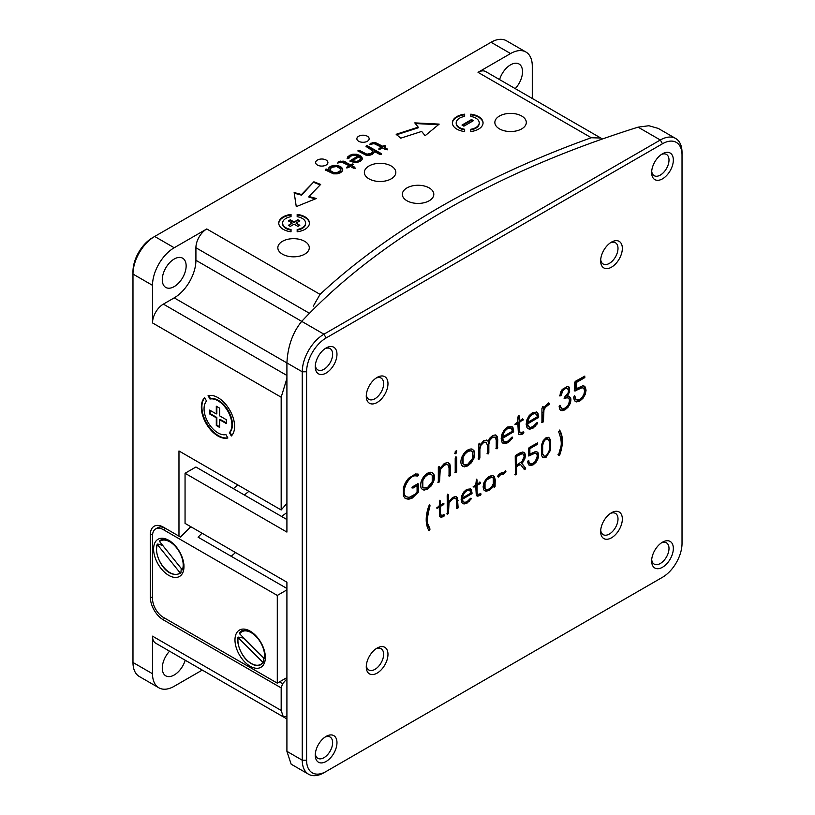 <?xml version="1.0" encoding="UTF-8"?>
<svg xmlns="http://www.w3.org/2000/svg" width="815" height="815" viewBox="0 0 815 815"><rect width="100%" height="100%" fill="white"/><g stroke="black" fill="none" stroke-linecap="round" stroke-linejoin="round"><path stroke-width="1.22" d="M283.253 229.361A15.342 8.863 0 0 0 291.037 231.776L291.037 229.494A11.512 6.642 0 0 1 285.963 227.793A11.512 6.642 0 0 1 282.591 223.096A11.512 6.642 0 0 1 291.037 216.688L291.037 214.416A15.342 8.863 0 0 0 278.761 223.096A15.342 8.863 0 0 0 283.253 229.361M282.611 223.412A11.512 6.642 0 0 0 282.591 223.718A11.512 6.642 0 0 0 285.963 228.424A11.512 6.642 0 0 0 291.037 230.125L291.037 231.776M456.869 129.127A15.342 8.863 0 0 0 464.642 131.541L464.642 129.269A11.512 6.642 0 0 1 459.579 127.558A11.512 6.642 0 0 1 456.206 122.861A11.512 6.642 0 0 1 464.642 116.453L464.642 114.181A15.342 8.863 0 0 0 452.366 122.861A15.342 8.863 0 0 0 456.869 129.127M456.217 123.177A11.512 6.642 0 0 0 456.206 123.483A11.512 6.642 0 0 0 459.579 128.189A11.512 6.642 0 0 0 464.642 129.891L464.642 131.541M229.382 432.612L231.328 435.974A23.513 13.58 -120 0 0 234.598 426.428A23.513 13.58 -120 0 0 225.449 403.995A23.513 13.58 -120 0 0 208.07 395.693L210.015 399.055A19.672 11.359 -120 0 1 224.41 406.298A19.672 11.359 -120 0 1 231.888 424.86A19.672 11.359 -120 0 1 229.382 432.612L229.922 432.296A19.672 11.359 -120 0 0 232.428 424.544A19.672 11.359 -120 0 0 224.95 405.982A19.672 11.359 -120 0 0 210.555 398.739L210.015 399.055M367.351 136.237A6.143 3.545 0 0 0 360.668 135.473A6.143 3.545 0 0 0 356.878 138.744A6.143 3.545 0 0 0 358.671 141.25A6.143 3.545 0 0 0 365.365 142.024A6.143 3.545 0 0 0 369.154 138.744A6.143 3.545 0 0 0 367.351 136.237M326.122 160.046A6.143 3.545 0 0 0 319.429 159.282A6.143 3.545 0 0 0 315.639 162.552A6.143 3.545 0 0 0 317.443 165.058A6.143 3.545 0 0 0 324.126 165.822A6.143 3.545 0 0 0 327.915 162.552A6.143 3.545 0 0 0 326.122 160.046M429.199 187.919A15.729 9.077 0 0 0 412.054 185.952A15.729 9.077 0 0 0 402.345 194.337A15.729 9.077 0 0 0 406.95 200.765A15.729 9.077 0 0 0 424.095 202.731A15.729 9.077 0 0 0 433.804 194.337A15.729 9.077 0 0 0 429.199 187.919M391.22 165.995A15.729 9.077 0 0 0 374.075 164.029A15.729 9.077 0 0 0 364.366 172.413A15.729 9.077 0 0 0 368.971 178.831A15.729 9.077 0 0 0 386.116 180.808A15.729 9.077 0 0 0 395.825 172.413A15.729 9.077 0 0 0 391.22 165.995M521.702 116.036A15.729 9.077 0 0 0 504.567 114.069A15.729 9.077 0 0 0 494.858 122.454A15.729 9.077 0 0 0 499.463 128.882A15.729 9.077 0 0 0 516.598 130.848A15.729 9.077 0 0 0 526.307 122.454A15.729 9.077 0 0 0 521.702 116.036M304.688 241.332A15.729 9.077 0 0 0 287.552 239.355A15.729 9.077 0 0 0 277.834 247.75A15.729 9.077 0 0 0 282.448 254.168A15.729 9.077 0 0 0 299.584 256.134A15.729 9.077 0 0 0 309.293 247.75A15.729 9.077 0 0 0 304.688 241.332M174.206 286.595A16.881 9.749 -60 0 1 165.771 287.43A16.881 9.749 -60 0 1 163.183 273.901A16.881 9.749 -60 0 1 174.206 259.027A16.881 9.749 -60 0 1 182.652 258.192A16.881 9.749 -60 0 1 185.239 271.711A16.881 9.749 -60 0 1 174.206 286.595M515.223 88.621A16.881 9.749 120 0 0 519.023 63.988A16.881 9.749 120 0 0 510.577 64.823A16.881 9.749 120 0 0 499.585 79.595M169.571 651.205A16.881 9.749 120 0 0 165.771 675.839A16.881 9.749 120 0 0 174.206 675.003A16.881 9.749 120 0 0 185.209 660.232M347.017 167.707L347.047 166.963L349.197 165.72L341.974 162.205L337.96 162.959L338.429 161.849L343.247 161.115L350.664 164.875L353.19 164.141L351.927 165.608L354.871 167.309L354.892 168.155L353.415 168.155L350.47 166.454L347.669 167.859L346.762 167.37M337.665 163.153L340.701 161.716L343.247 161.747L350.664 165.506L353.466 164.518M347.129 158.253L349.35 155.431L352.752 154.249L356.481 154.259L359.894 155.451L362.003 157.397L362.115 159.496L360.21 161.38L357.041 162.45L353.567 162.368L350.043 160.789L358.03 155.981L353.19 155.329L350.664 156.195L348.718 158.487L347.363 158.528M362.308 158.568L362.115 159.496M414.774 122.882L418.227 127.16L396.182 134.281L400.746 138.183L421.671 131.429L425.124 135.708L439.173 124.114L414.774 122.882M461.993 125.062L463.898 126.162L473.444 120.661L471.528 119.55L461.993 125.062M532.287 98.472L532.287 66.076A30.695 17.716 120 0 0 525.93 52.028L506.4 40.75A30.695 17.716 120 0 0 491.048 42.268L154.677 236.472A30.695 17.716 120 0 0 132.977 274.064L132.977 662.473A30.695 17.716 120 0 0 139.334 676.521L158.864 687.799A30.695 17.716 120 0 0 174.206 686.281L202.263 670.083M195.916 247.75L195.916 260.28A30.695 17.716 -60 0 1 174.206 297.862L163.357 304.127A15.342 8.863 120 0 0 152.507 322.923L152.507 285.342A30.695 17.716 -60 0 1 174.206 247.75L206.766 228.954A15.342 8.863 120 0 0 195.916 247.75L309.456 313.306M602.204 139.07L600.818 138.041L591.303 137.735A843.994 487.268 0 0 0 320.04 294.358L313.255 306.185M525.93 52.028A30.695 17.716 120 0 0 510.577 53.546L478.028 72.341A15.342 8.863 -60 0 1 485.699 71.577L600.818 138.041M470.785 131.541L470.785 129.269L470.785 131.541A15.342 8.863 0 0 0 483.061 122.861A15.342 8.863 0 0 0 470.785 114.181L470.785 116.453L470.785 114.181M470.785 129.269A11.512 6.642 0 0 0 479.22 122.861A11.512 6.642 0 0 0 470.785 116.453M379.158 149.145L379.199 148.401L381.349 147.158L374.116 143.644L370.102 144.398L370.581 143.287L375.389 142.564L382.805 146.313L384.7 145.437L385.607 145.956L384.079 147.046L387.023 148.748L387.044 149.593L385.566 149.593L382.622 147.892L379.821 149.298L378.904 148.778M369.806 144.591L372.852 143.155L375.389 143.185L382.805 146.945L385.607 145.956M374.554 151.814L372.587 154.249L369.623 155.319L366.302 155.339L357.805 150.907L359.568 150.48L366.893 154.188L371.355 153.363L372.873 150.928L366.271 146.608L367.015 145.579L381.104 153.485L381.094 154.341L379.637 154.33L374.564 151.6M357.805 150.907L358.845 150.938L358.845 150.306M358.845 150.938L366.893 154.819L371.355 153.994L372.679 152.812L372.873 150.928M325.267 170.304L326.326 169.693L328.211 170.539L328.353 168.297L330.197 166.494L333.508 165.384L337.227 165.414L340.599 166.586L342.616 168.552L342.616 170.732L340.619 172.688L337.237 173.839L333.467 173.839L325.582 170.101L325.593 169.255L328.211 169.917L328.119 169.296M290.283 226.397L288.378 225.297L292.198 223.096L288.378 220.896L290.283 219.785L294.103 221.996L297.923 219.785L299.828 220.896L296.008 223.096L299.828 225.297L297.923 226.397L294.103 224.196L290.283 226.397M297.169 231.776L297.169 229.494A11.512 6.642 0 0 0 305.615 223.096A11.512 6.642 0 0 0 297.169 216.688L297.169 214.416A15.342 8.863 0 0 1 309.445 223.096A15.342 8.863 0 0 1 297.169 231.776L297.169 229.494M294.144 192.534L301.54 194.52L313.877 181.796L320.641 184.435L308.946 196.517L316.342 198.503L296.273 206.623L294.144 192.534M281.175 710.446L283.304 716.864L155.685 643.188A15.342 8.863 -60 0 1 152.507 636.158L281.175 710.446L281.175 687.901L163.357 619.869A18.419 10.636 60 0 1 150.337 597.324L150.337 534.671A18.419 10.636 60 0 1 163.357 527.152L180.533 537.065A982.095 567.006 0 0 1 186.839 530.687A982.095 567.006 0 0 1 190.832 526.735M286.911 503.456A843.994 487.268 0 0 0 281.175 509.976L178.974 450.97L178.974 536.168M281.175 509.976L281.175 397.211L286.911 378.455M152.507 636.158L152.507 673.75A30.695 17.716 120 0 0 158.864 687.799M219.643 415.864L219.643 408.152L216.301 406.216L216.301 413.939L209.618 410.077L209.618 413.939L216.301 417.789L216.301 425.501L219.643 427.437L219.643 419.725L226.326 423.576L226.326 419.725L219.643 415.864M216.301 417.789L216.841 417.484L216.841 425.196L219.643 426.805M204.616 397.679A23.513 13.58 -120 0 0 206.215 423.617A23.513 13.58 -120 0 0 227.874 437.971L225.928 434.599A19.672 11.359 -120 0 1 208.131 422.506A19.672 11.359 -120 0 1 206.562 401.051L204.616 397.679M152.507 285.342L132.977 274.064L132.977 271.558A27.618 15.943 -60 0 1 152.507 237.725L154.677 236.472L174.206 247.75M283.304 716.864L286.911 716.161M286.911 678.864A843.994 487.268 0 0 0 282.622 683.724L281.175 687.901M286.911 718.942L199.084 668.249A15.342 8.863 -60 0 1 199.023 668.208M286.911 512.594A966.753 558.153 0 0 0 281.521 516.445M235.555 552.55A966.753 558.153 0 0 0 231.205 556.299M248.881 491.323A966.753 558.153 0 0 0 244.388 495M202.049 533.204A966.753 558.153 0 0 0 198.076 537.177L286.911 588.461M237.878 484.976A982.095 567.006 0 0 0 233.375 488.643M279.464 681.89L282.622 683.724M163.357 527.152L165.526 528.405A15.342 8.863 -120 0 0 157.855 527.651L155.685 528.904A15.342 8.863 -120 0 0 152.507 535.924L152.507 598.577A15.342 8.863 -120 0 0 163.357 617.363L277.294 683.143L286.911 677.591M219.643 419.725L220.182 419.409L226.326 422.954M216.841 425.196L216.301 425.501M210.168 410.393L210.168 413.623L216.841 417.484M210.168 413.623L209.618 413.939M216.841 406.532L216.841 413.623L216.301 413.939M204.708 397.842A23.513 13.58 -120 0 0 206.755 423.301A23.513 13.58 -120 0 0 227.782 437.808M231.776 435.495L229.922 432.296M210.555 398.739L208.701 395.54M470.785 129.891A11.512 6.642 0 0 0 479.22 123.483A11.512 6.642 0 0 0 479.21 123.177M483.051 123.177A15.342 8.863 0 0 0 470.785 114.803M472.894 120.966L471.528 120.182L462.533 125.378M471.528 120.182L471.528 119.55M464.642 116.453L464.642 114.803A15.342 8.863 0 0 0 452.376 123.177M396.182 134.903L418.227 127.782L418.227 127.16M438.46 124.705L415.304 123.544M378.904 149.4L381.349 147.158M382.805 146.945L382.805 146.313M384.7 146.058L384.7 145.437M387.359 149.797L384.079 147.046M372.679 152.812L372.873 151.559L372.679 152.812M365.945 146.822L367.728 146.394L381.44 154.544M360.138 157.682L359.211 156.694L352.263 160.708L356.573 161.39L358.906 160.626L360.291 159.231L360.138 157.682L360.291 159.852L360.138 158.314L360.291 159.852L358.906 161.248L358.906 160.626M358.906 161.248L354.016 161.92L352.263 161.329L352.263 160.708M347.129 158.772L349.35 156.062L352.752 154.881L356.481 154.881L359.894 156.072L362.278 158.884M350.043 161.421L358.03 156.602L358.03 155.981M346.762 167.961L349.197 165.72M350.664 165.506L350.664 164.875M355.208 168.359L351.927 165.608M331.369 167.35L329.963 170.386L334.018 172.729L336.799 172.76L340.721 170.498L340.69 168.878L336.636 166.535L331.369 167.35M329.78 169.846L329.963 171.018L334.018 173.361L336.799 173.381L340.721 171.119L340.69 168.878M329.749 170.162L329.963 171.018M328.211 170.539L328.353 168.919L330.197 167.126L333.508 166.005L337.227 166.046L340.599 167.207L342.85 169.958M291.037 216.688L291.037 215.038A15.342 8.863 0 0 0 278.771 223.412M288.918 225.612L292.198 223.096M288.918 221.201L290.283 219.785M290.283 220.417L294.103 222.617L294.103 221.996L294.113 222.617L297.923 219.785M297.923 220.417L299.288 221.201M299.288 225.612L296.008 223.096M297.169 230.125A11.512 6.642 0 0 0 305.615 223.718A11.512 6.642 0 0 0 305.594 223.412M297.169 216.688L297.169 214.416M309.435 223.412A15.342 8.863 0 0 0 297.169 215.038M294.246 193.186L301.54 195.152L301.54 194.52M301.54 195.152L313.877 181.796M320.152 184.873L313.877 182.428M315.415 198.88L308.946 197.138L308.946 196.517M377.121 648.068L377.121 648.068A15.342 8.863 -60 0 1 387.971 654.323A15.342 8.863 -60 0 1 377.121 673.119A15.342 8.863 -60 0 1 366.271 666.853A15.342 8.863 -60 0 1 377.121 648.068L377.121 648.068M366.332 665.498A12.276 7.091 120 0 0 368.808 669.971A12.276 7.091 120 0 0 374.951 669.36A12.276 7.091 120 0 0 382.969 658.54A12.276 7.091 120 0 0 381.084 648.709A12.276 7.091 120 0 0 375.97 648.791M377.121 377.427L377.121 377.427A15.342 8.863 -60 0 1 387.971 383.692A15.342 8.863 -60 0 1 377.121 402.488A15.342 8.863 -60 0 1 366.271 396.222A15.342 8.863 -60 0 1 377.121 377.427L377.121 377.427M366.332 394.868A12.276 7.091 120 0 0 368.808 399.34A12.276 7.091 120 0 0 374.951 398.729A12.276 7.091 120 0 0 382.969 387.909A12.276 7.091 120 0 0 381.084 378.068A12.276 7.091 120 0 0 375.97 378.16M611.495 512.747L611.495 512.747A15.342 8.863 -60 0 1 622.344 519.012A15.342 8.863 -60 0 1 611.495 537.808A15.342 8.863 -60 0 1 600.645 531.543A15.342 8.863 -60 0 1 611.495 512.747L611.495 512.747M600.706 530.188A12.276 7.091 120 0 0 603.182 534.65A12.276 7.091 120 0 0 609.325 534.049A12.276 7.091 120 0 0 617.342 523.23A12.276 7.091 120 0 0 615.457 513.389A12.276 7.091 120 0 0 610.343 513.481M611.495 242.116L611.495 242.116A15.342 8.863 -60 0 1 622.344 248.381A15.342 8.863 -60 0 1 611.495 267.167A15.342 8.863 -60 0 1 600.645 260.902A15.342 8.863 -60 0 1 611.495 242.116L611.495 242.116M600.706 259.547A12.276 7.091 120 0 0 603.182 264.019A12.276 7.091 120 0 0 609.325 263.408A12.276 7.091 120 0 0 617.342 252.599A12.276 7.091 120 0 0 615.457 242.758A12.276 7.091 120 0 0 610.343 242.839M662.493 542.189L662.493 542.189A15.342 8.863 -60 0 1 673.343 548.454A15.342 8.863 -60 0 1 662.493 567.25A15.342 8.863 -60 0 1 651.643 560.985A15.342 8.863 -60 0 1 662.493 542.189L662.493 542.189M651.705 559.63A12.276 7.091 120 0 0 654.18 564.102A12.276 7.091 120 0 0 660.323 563.491A12.276 7.091 120 0 0 668.341 552.672A12.276 7.091 120 0 0 666.456 542.841A12.276 7.091 120 0 0 661.342 542.922M326.122 736.393L326.122 736.393A15.342 8.863 -60 0 1 336.972 742.659A15.342 8.863 -60 0 1 326.122 761.455A15.342 8.863 -60 0 1 315.273 755.189A15.342 8.863 -60 0 1 326.122 736.393L326.122 736.393M315.334 753.834A12.276 7.091 120 0 0 317.809 758.307A12.276 7.091 120 0 0 323.952 757.695A12.276 7.091 120 0 0 331.97 746.876A12.276 7.091 120 0 0 330.085 737.035A12.276 7.091 120 0 0 324.971 737.127M662.493 153.78L662.493 153.78A15.342 8.863 -60 0 1 673.343 160.046A15.342 8.863 -60 0 1 662.493 178.842A15.342 8.863 -60 0 1 651.643 172.576A15.342 8.863 -60 0 1 662.493 153.78L662.493 153.78M651.705 171.221A12.276 7.091 120 0 0 654.18 175.683A12.276 7.091 120 0 0 660.323 175.082A12.276 7.091 120 0 0 668.341 164.263A12.276 7.091 120 0 0 666.456 154.422A12.276 7.091 120 0 0 661.342 154.514M326.122 347.985L326.122 347.985A15.342 8.863 -60 0 1 336.972 354.25A15.342 8.863 -60 0 1 326.122 373.046A15.342 8.863 -60 0 1 315.273 366.781A15.342 8.863 -60 0 1 326.122 347.985L326.122 347.985M315.334 365.415A12.276 7.091 120 0 0 317.809 369.888A12.276 7.091 120 0 0 323.952 369.287A12.276 7.091 120 0 0 331.97 358.468A12.276 7.091 120 0 0 330.085 348.626A12.276 7.091 120 0 0 324.971 348.718M479.831 481.981L479.403 483.387L476.541 485.047L476.541 492.087L477.865 494.318L480.85 493.717L480.361 495.316L477.743 496.192L476.286 495.326L475.766 486.117L473.484 486.759L475.766 484.772L476.418 479.526L477.091 479.913L477.091 484.008L480.371 482.297L479.954 483.703L477.091 485.353L477.091 492.392L477.885 494.328L477.356 494.022M480.31 493.411L480.31 494.511L477.193 495.887L477.743 496.192L476.286 495.326M474.075 487.095L473.108 486.84L474.075 487.095M470.988 499.177L467.036 503.14L463.99 504.006L461.891 502.743L461.137 499.575L461.85 495.54L463.827 491.934L466.71 489.367L470.54 488.908L471.488 489.856L472.007 493.564L462.451 499.269L463.022 501.368L464.652 502.397L467.036 501.734L470.52 498.281L471.192 498.556L466.496 502.824L462.574 503.487M463.531 501.948L464.652 502.397M470.948 498.199L470.449 498.862M471.335 462.798L467.81 465.885L464.265 466.883L461.799 465.457C460.597 463.45 460.597 460.73 461.799 457.307C464.183 452.06 467.362 449.279 471.335 448.953L473.8 450.379C474.992 452.417 474.992 455.137 473.8 458.539L471.335 462.798L470.795 462.492L467.27 465.569L462.604 466.292M505.901 471.528L503.609 474.126L500.868 474.381L498.25 477.101L497.598 476.378L498.862 474.401L501.459 472.751L504.291 472.15L505.646 470.673L505.901 471.528L505.361 471.213L503.059 473.821L501.021 474.116L501.561 474.432M456.736 450.909L455.942 453.69L455.137 453.772L455.157 451.826L456.818 450.94M455.942 453.69L454.587 453.466L455.942 453.69M456.706 471.264L455.962 472.547L455.218 472.119L455.218 458.244L455.962 456.96L456.706 457.388L456.706 471.264L456.156 470.958L454.892 472.303L455.962 472.547L455.422 472.242M455.962 456.96L456.706 457.388L456.156 457.072L456.156 470.958M448.423 465.273L446.712 464.418L444.287 465.212L440.212 469.756L439.591 481.145L438.327 482.49L438.327 467.372L439.397 466.751L439.591 468.737L444.287 463.501L447.486 462.492L449.717 463.654L450.532 467.168L450.318 475.563L449.045 475.685L449.045 468.014L448.423 465.273L447.486 464.55M438.857 482.429L437.777 482.174L438.857 482.429M438.857 466.832L439.397 466.751L439.591 468.737M449.788 476.113L448.719 475.868L449.788 476.113M431.054 486.056L427.529 489.143L423.983 490.141L421.518 488.715C420.316 486.708 420.316 483.988 421.518 480.565C423.902 475.318 427.08 472.537 431.054 472.211L433.509 473.637C434.711 475.675 434.711 478.395 433.509 481.797L431.054 486.056L430.514 485.75L426.978 488.827L422.313 489.55M559.518 455.351L558.591 454.862L560.486 447.985C561.942 444.348 561.321 438.908 558.621 431.665L559.783 430.32C563.277 436.463 563.277 444.623 559.783 454.801L558.591 455.391L558.051 454.546M558.591 455.391L559.141 455.697L558.591 454.862M537.37 423.78L532.878 428.282L529.414 429.271L527.03 427.844L526.164 424.238L526.979 419.654L529.22 415.548L532.511 412.624L536.861 412.105L537.941 413.174L538.532 417.402L527.651 423.892L528.314 426.276L530.158 427.447L532.878 426.693L536.841 422.761L537.605 423.077L532.338 427.977L527.835 428.7M537.319 422.669L536.83 423.464M662.493 143.756L326.122 337.96A27.618 15.943 120 0 0 306.593 371.793L306.593 760.201A27.618 15.943 120 0 0 326.122 771.479L662.493 577.275A27.618 15.943 120 0 0 682.023 543.442L682.023 155.033A27.618 15.943 120 0 0 662.493 143.756L660.323 139.997A30.695 17.716 -60 0 1 675.666 138.479A30.695 17.716 -60 0 1 682.023 152.527L682.023 155.033M542.922 457.643L541.527 455.442L541.527 444.949L543.248 440.558L545.989 437.787L548.872 437.472L550.461 439.805L550.461 450.267L545.989 457.429L543.085 457.745M537.92 458.977L535.964 462.38L533.163 464.835L530.361 465.62L528.395 464.479L527.672 461.667L528.324 460.516L529.546 463.022L531.044 463.888L533.163 463.307L535.292 461.443L537.33 456.084L536.779 453.935L535.292 453.069L528.741 455.993L528.558 448.647L529.21 447.517L537.584 442.902L537.116 444.491L529.862 448.668L529.862 454.057L535.964 451.367L537.92 452.498L538.654 455.32L537.92 458.977L537.38 458.662L535.414 462.064L532.613 464.519L528.986 465.09M528.803 460.455L529.006 462.706L531.044 463.888M536.779 453.935L534.742 452.763L528.558 455.565M537.584 442.902L537.044 443.676L537.584 443.992M543.422 421.202L542.678 422.486L541.934 422.058L541.934 408.172L543.228 406.807L543.422 409.069L545.154 406.094L547.66 403.843L549.127 403.262L549.514 403.945L545.469 407.337L543.962 409.843L543.422 421.202L542.871 420.886L542.678 421.62L543.228 421.926M549.127 403.262L549.514 403.945L548.974 403.629L544.929 407.021L543.422 409.527L542.871 420.886M560.048 405.238L561.199 407.958C562.381 409.945 564.724 408.926 568.208 404.912C569.553 401.734 569.746 399.595 568.789 398.504L567.25 397.71L564.53 398.454L564.53 397.221L568.065 392.922L568.524 390.691L567.535 388.398L564.989 388.796L563.043 390.405L561.056 395.418L559.956 396.039L560.425 392.402L562.269 389.397L567.556 386.371L569.359 387.339L569.644 391.852L567.087 396.273L569.186 396.335L570.449 397.7C571.121 398.851 570.999 400.858 570.103 403.72L568.004 407.266L564.938 409.884L561.993 410.74L559.895 409.599L559.11 406.695L559.885 405.31L561.576 408.346M568.789 398.504L566.71 397.394L563.99 398.138M568.636 386.697L569.359 387.339L568.819 387.023L569.094 391.536L566.547 395.968L567.087 396.273M585.241 394.379L583.01 398.24L579.832 401.041L576.643 401.917L574.412 400.634L573.577 397.435L574.32 396.121L574.87 396.049L575.716 398.973L577.417 399.961L579.832 399.299L582.246 397.18L583.937 394.236L584.569 391.088L583.937 388.643L582.246 387.655L574.799 390.986L574.595 382.622L575.339 381.339L584.864 376.082L584.324 377.895L576.073 382.653L576.073 388.775L583.01 385.719L585.241 387.013L586.067 390.222L585.241 394.379L584.701 394.063L582.47 397.934L579.282 400.725L575.115 401.357M574.87 396.049L575.176 398.667L577.417 399.961M583.397 388.337L581.706 387.339L583.183 387.95L581.706 387.339L579.282 388.011L574.259 390.67M574.789 390.609L575.339 390.915L574.799 390.986M584.864 376.082L583.774 377.579L575.533 382.337L576.073 382.653M512.39 438.205L507.898 442.708L504.434 443.696L502.05 442.27L501.184 438.664L501.999 434.069L504.24 429.963L507.531 427.05L511.881 426.53L512.961 427.6L513.552 431.818L502.682 438.307L503.334 440.691L505.188 441.862L507.898 441.109L511.861 437.186L512.625 437.502L507.358 442.392L502.855 443.126M512.34 437.095L511.851 437.889M486.402 440.039L488.114 441.251L489.978 437.93L492.637 435.587L495.286 434.915L497.079 436.239L497.731 439.346L497.527 448.311L496.243 448.433L496.243 440.202L495.245 437.186L492.637 437.288L489.866 440.192L488.837 444.277L488.837 452.712L488.104 453.996L487.36 453.568L487.36 445.326L486.361 442.311L483.753 442.423L480.962 445.285L479.882 449.167L479.882 457.887L478.609 459.232L478.609 444.114L479.678 443.492L479.882 445.112L483.753 440.711L487.187 440.324M479.139 459.171L478.069 458.916L479.139 459.171M479.139 443.574L479.678 443.492L479.882 445.112M495.286 434.915L496.07 435.2M495.795 435.057L497.191 439.03L497.191 447.272L496.447 448.545L496.987 448.861L496.243 448.433M495.245 437.186L492.097 436.983L489.326 439.876L488.297 443.961L488.837 444.277L488.297 443.961L488.104 453.13L488.643 453.435M486.361 442.311L483.214 442.107L480.422 444.97L479.342 448.851L479.342 457.572L478.599 458.855M524.412 469.481L520.418 464.407L516.537 466.659L516.537 473.678L515.426 474.87L515.243 456.359L515.885 455.239L520.031 452.845L522.843 451.989L524.768 452.967L525.461 455.646L524.768 459.079L521.814 463.348L525.543 468.085L525.665 468.839L524.503 469.562M515.885 474.809L514.876 474.554L515.885 474.809M524.035 452.315L524.768 452.967L524.218 452.661L524.921 455.341L524.218 458.774L521.274 463.032L521.814 463.348M523.067 431.685L523.067 432.938L519.522 434.497L520.062 434.813L518.411 433.825L517.82 423.352L515.895 424.462L515.233 424.085L517.82 421.813L517.82 417.168L518.564 415.854L519.328 416.302L519.328 420.947L522.588 419.063L523.25 419.45L519.328 422.486L519.328 430.493L520.235 432.684L523.607 432.001L523.821 432.521L522.486 434.14L519.145 434.538M515.895 424.462L514.876 424.218L515.895 424.462M518.564 415.854L519.114 415.782M430.014 529.098L429.474 530.565L428.822 530.412C425.338 524.259 425.338 516.099 428.822 505.932L429.913 505.005L429.994 505.932C427.294 516.292 426.673 522.446 428.13 524.402L430.014 529.098L429.474 528.782L428.568 530.331M429.913 505.005L429.994 505.932L429.454 505.616C426.744 515.976 426.123 522.13 427.59 524.086L429.474 528.782M443.971 503.802L440.518 506.472L440.518 513.511L441.312 515.437L444.287 514.836L443.798 516.425L441.17 517.311L439.713 516.445L439.193 507.236L436.922 507.867L439.193 505.881L439.845 500.644L440.518 501.031L440.518 505.117L443.38 503.466L443.971 503.802L443.431 503.487L439.978 506.156L440.518 506.472M443.747 514.52L443.747 515.62L440.63 516.995L441.17 517.311L439.713 516.445M437.502 508.214L436.534 507.959L437.502 508.214M447.832 494.532L448.484 494.899L448.484 502.06L452.61 497.456L455.422 496.579L457.388 497.598L458.101 507.419L457.449 508.55L456.797 508.173L456.247 499.014L454.75 498.271L452.61 498.963L449.024 502.957L448.484 512.971L447.374 514.153L447.18 495.652L447.832 494.532M457.449 508.55L456.441 508.295L457.449 508.55M456.247 499.014L454.2 497.955L452.07 498.648L448.484 502.641L447.944 512.655L446.824 513.847M493.921 484.772L491.995 487.961L489.173 490.386L486.056 491.262L483.886 490.009L483.101 486.901L483.886 482.847L486.056 479.088L489.173 476.378L492.28 475.502L494.44 476.755L495.225 479.892L495.051 486.626L494.114 487.166L493.381 484.456L491.455 487.655L488.633 490.07L484.568 490.722M494.583 487.115L493.564 486.861L494.583 487.115M418.421 474.218L418.441 475.389L417.504 476.041L415.039 475.797C408.132 476.021 399.9 493.696 406.553 496.804L409.161 497.395L415.049 494.236L417.086 491.802L417.086 485.709L412.94 488.104L412.196 487.727L412.94 486.565L417.82 483.743L418.564 484.141L418.39 492.077L412.319 498.036L408.61 499.279L405.534 498.576L403.435 496.131L403.415 487.37L405.473 482.531L408.539 478.283L415.548 473.963L418.472 474.238M417.871 473.902L417.901 475.074L416.964 475.726L414.489 475.481C407.592 475.705 399.36 493.381 406.013 496.488L406.206 496.6M286.911 519.552L195.916 467.015L185.056 473.281L185.056 523.393L286.911 582.195L286.911 751.338L302.253 760.201L302.253 371.793A30.695 17.716 -60 0 1 323.952 334.201L660.323 139.997L638.084 127.16A836.312 482.847 0 0 0 301.713 321.365L323.952 334.201L326.122 337.96M323.952 772.732L326.122 771.479L323.952 772.732A30.695 17.716 -60 0 1 308.6 774.25L291.149 764.175L286.911 751.338M174.206 297.862L286.911 362.93L286.911 532.083L185.056 473.281M306.593 371.793L302.253 371.793L286.911 362.93C287.787 346.273 292.728 332.418 301.713 321.365L195.916 260.28M638.084 127.16L648.883 125.734L658.214 128.403L675.666 138.479M308.6 774.25A30.695 17.716 -60 0 1 302.253 760.201L306.593 760.201M660.364 578.507A30.695 17.716 -60 0 1 660.323 578.528L662.493 577.275L660.323 578.528M528.273 419.715L527.692 422.394L537.299 416.842L536.779 414.804L535.088 413.541L532.511 414.224L530.005 416.475L528.273 419.715L527.733 419.399L527.142 422.078L527.692 422.394M535.567 413.674L534.538 413.225L531.961 413.908L529.455 416.17L527.733 419.399M535.312 413.5L534.538 413.225M536.586 411.962L538.532 417.402M537.982 417.086L527.111 423.576L527.651 423.892M527.111 423.576L527.774 425.96L528.925 426.958M559.243 430.004C562.727 436.147 562.727 444.307 559.243 454.485L559.783 454.801M559.243 454.485L558.978 455.045M548.067 439.173C546.682 438.562 545.286 439.366 543.9 441.577L542.668 445.224L542.658 453.812L544.013 456.135L545.989 455.931C549.32 452.733 550.431 447.883 549.31 441.404L547.527 438.857C546.132 438.246 544.746 439.051 543.361 441.261L542.128 444.919L542.107 453.507L543.748 455.952M548.597 437.329L549.911 439.489L549.911 449.951L545.439 457.113L542.709 457.521M536.229 453.629L534.742 452.763L536.229 453.629M537.044 443.676L529.322 448.362L529.862 448.668M529.322 448.362L529.862 454.057M536.79 451.571L538.114 455.014L537.38 458.662M542.678 421.62L541.608 422.241M542.678 406.491L543.422 409.069M548.577 402.946L548.974 403.629M568.646 396.019L569.899 397.394C570.571 398.535 570.459 400.542 569.563 403.405L567.454 406.95L564.398 409.578L560.486 410.2M560.659 407.643L561.291 408.213M568.249 398.189L566.71 397.394L568.249 398.189M567.26 388.276L564.449 388.48L562.493 390.09L560.516 395.102L559.416 395.723M574.32 395.733L574.544 396.253M575.533 382.337L575.533 388.47L576.073 388.775M583.988 385.964L585.527 389.906L584.701 394.063M427.529 487.543L432.225 481.706L432.225 475.206L430.3 474.035L427.529 474.799L424.758 477.244L422.812 480.646L422.812 487.146L423.678 487.961L427.529 487.543M431.064 474.228L429.76 473.729L426.978 474.483L424.218 476.928L422.272 480.33L422.272 486.83L423.413 487.788M432.154 472.486L432.969 473.321C434.171 475.359 434.171 478.079 432.969 481.482L430.514 485.75M447.873 464.957L446.172 464.102L443.747 464.896L439.672 469.44L439.051 480.83L438.317 482.113M438.857 466.435L439.051 466.944M448.566 462.706L449.982 466.852L449.982 474.513L449.248 475.797M455.962 456.563L456.156 457.072M456.196 450.593L455.391 453.385M501.021 474.116L500.329 474.075L500.868 474.381M500.329 474.075L498.923 475.023L499.463 475.339M498.923 475.023L498.118 476.255L498.658 476.561M498.118 476.255L498.25 477.101M505.473 470.601L505.361 471.213M503.293 434.13L502.712 436.809L512.319 431.257L511.8 429.23L510.109 427.967L507.531 428.639L505.025 430.901L503.293 434.13L502.753 433.825L502.162 436.494L502.712 436.809M510.587 428.099L509.569 427.651L506.981 428.333L504.485 430.585L502.753 433.825M510.333 427.916L509.569 427.651M511.606 426.388L513.552 431.818M513.012 431.502L502.132 438.001L502.682 438.307M502.132 438.001L502.794 440.385L503.945 441.384M479.139 443.177L479.342 443.696M486.901 440.192L488.114 441.251M496.447 448.545L495.917 448.617M488.104 453.13L487.024 453.751M467.81 464.285L472.517 458.448L472.517 451.948L470.591 450.777L467.81 451.541L465.049 453.986L463.093 457.388L463.093 463.888L463.959 464.703L467.81 464.285M471.355 450.97L470.041 450.471L467.27 451.225L464.499 453.67L462.553 457.072L462.553 463.572L463.704 464.53M472.445 449.228L473.25 450.063C474.452 452.101 474.452 454.821 473.25 458.224L470.795 462.492M516.537 456.359L515.997 456.054L519.491 454.037L521.631 453.364L523.077 454.087L521.631 453.364L522.17 453.68L516.537 456.359L516.537 465.161L522.17 461.341L524.157 456.4L523.627 454.403L522.17 453.68L523.627 454.403M515.997 456.054L515.997 464.845L516.537 465.161M516.537 466.659L515.997 466.353L519.491 464.326L520.418 464.407M515.997 466.353L515.997 473.372L515.345 474.493M521.274 463.032L525.543 468.085M525.003 467.769L524.106 469.328M522.527 418.686L522.527 419.796L518.778 422.17L519.328 422.486M518.778 422.17L518.778 430.177L519.715 432.388M523.067 432.938L523.607 433.254M521.946 433.835L522.486 434.14M519.522 434.497L518.89 434.364M515.355 424.157L517.82 423.352M518.574 415.467L519.328 420.947M429.362 504.689L429.454 505.616M439.978 506.156L439.978 513.195L440.772 515.121M442.759 516.404L443.299 516.72M440.63 516.995L440.1 516.883M436.962 507.898L439.193 507.236M439.794 500.257L440.518 505.117M447.771 494.135L447.944 501.755L448.484 502.06M456.339 496.753L457.561 500.369L457.561 507.103L456.909 508.234M455.697 498.709L454.2 497.955L455.697 498.709M462.991 495.602L462.472 497.955L470.927 493.075L470.469 491.282L468.982 490.172L466.71 490.773L464.509 492.759L462.991 495.602L462.451 495.286L461.932 497.639L462.472 497.955M469.929 490.976L468.442 489.866L469.654 490.406L468.442 489.866L466.17 490.457L463.969 492.443L462.451 495.286M470.265 488.776L471.467 493.248L461.911 498.963L462.451 499.269M461.911 498.963L462.482 501.062L464.112 502.081M476.541 485.047L477.091 485.353M479.322 495.296L479.862 495.602M477.193 495.887L476.673 495.775M473.525 486.789L475.766 486.117M476.357 479.149L477.091 484.008M489.173 488.98L491.618 486.83L493.309 483.845L493.309 478.13L491.618 477.111L486.738 479.923L485.027 482.918L485.027 488.633L486.738 489.642L489.173 488.98M492.769 477.824L491.068 476.795L492.535 477.396L491.068 476.795L486.198 479.607L484.487 482.602L484.487 488.317L486.198 489.326M485.526 489.163L486.738 489.642M493.218 475.726L494.685 479.577L494.685 485.669L494.033 486.8M417.83 483.336L417.851 491.761L411.779 497.721L408.06 498.963L404.984 498.26M417.901 475.074L418.441 475.389M416.964 475.726L417.504 476.041M416.74 475.675L417.28 475.98M411.86 487.859L417.086 485.709M168.787 540.314A21.485 12.408 -120 0 0 153.597 549.086A21.485 12.408 -120 0 0 168.787 575.39A21.485 12.408 -120 0 0 183.976 566.619A21.485 12.408 -120 0 0 168.787 540.314L168.787 540.314M250.164 631.146A21.485 12.408 -120 0 0 234.975 639.918A21.485 12.408 -120 0 0 250.164 666.232A21.485 12.408 -120 0 0 265.354 657.461A21.485 12.408 -120 0 0 250.164 631.146L250.164 631.146M277.294 683.143L277.294 595.439L286.911 589.887M277.294 595.439L163.357 529.658A15.342 8.863 -120 0 0 155.685 528.904M265.333 656.472A19.163 11.064 60 0 1 265.12 658.357L264.345 658.459L239.641 633.815L239.977 633.275A19.163 11.064 60 0 1 251.01 631.666M265.12 658.357L264.345 658.459A18.837 10.88 -120 0 0 255.808 636.24A18.837 10.88 -120 0 0 239.641 633.815M243.797 637.962A15.342 8.863 -120 0 0 243.777 638.145L238.489 637.126L238.153 637.666L262.858 662.31L263.632 662.208L263.754 658.072A15.342 8.863 -120 0 0 263.846 657.96M238.489 637.126L238.153 637.666A18.837 10.88 -120 0 0 246.69 659.885A18.837 10.88 -120 0 0 262.858 662.31L263.632 662.208M243.777 638.145L263.754 658.072M183.956 565.63A19.163 11.064 60 0 1 183.09 569.766L182.336 569.838L159.577 541.527L159.923 540.946A19.163 11.064 60 0 1 169.632 540.824M183.09 569.766L182.336 569.838A18.837 10.88 -120 0 0 176.529 547.751A18.837 10.88 -120 0 0 159.577 541.527M162.837 545.439L157.753 544.043L157.407 544.614L180.166 572.925L180.92 572.853L181.246 568.34M157.753 544.043L157.407 544.614A18.837 10.88 -120 0 0 163.214 566.7A18.837 10.88 -120 0 0 180.166 572.925L180.92 572.853M510.577 53.546L491.048 42.268M320.04 294.358L206.766 228.954M591.303 137.735L478.028 72.341M152.507 322.923L281.175 397.211M132.977 662.473L152.507 673.75M286.911 375.46L163.357 304.127M165.526 528.405L163.357 529.658M163.357 619.869L164.447 617.994M150.337 597.324L152.507 597.324M150.337 534.671L152.568 534.671M379.199 149.023L379.199 148.401M370.183 144.143L370.183 143.522M370.581 143.919L370.581 143.287M372.852 143.155L372.852 142.523M375.389 143.185L375.389 142.564M377.742 144.011L377.742 143.389M384.038 146.231L384.038 145.6M387.023 149.379L387.023 148.748M359.568 151.111L359.568 150.48M364.499 153.954L364.499 153.332M366.893 154.819L366.893 154.188M369.246 154.768L369.246 154.147M371.355 153.994L371.355 153.363M366.271 146.405L366.271 145.783M367.015 146.211L367.015 145.579M367.728 146.394L367.728 145.763M381.104 154.106L381.104 153.485M354.016 161.92L354.016 161.288M356.573 162.022L356.573 161.39M347.842 157.336L347.842 156.714M349.35 156.062L349.35 155.431M352.752 154.881L352.752 154.249M356.481 154.881L356.481 154.259M359.894 156.072L359.894 155.451M362.003 158.029L362.003 157.397M350.358 161.034L350.358 160.402M347.047 167.584L347.047 166.963M338.031 162.705L338.031 162.083M338.429 162.47L338.429 161.849M340.701 161.716L340.701 161.085M343.247 161.747L343.247 161.115M345.591 162.572L345.591 161.951M351.897 164.783L351.897 164.161M352.549 164.62L352.549 163.988M354.871 167.941L354.871 167.309M334.018 173.361L334.018 172.729M336.799 173.381L336.799 172.76M328.353 168.919L328.353 168.297M330.197 167.126L330.197 166.494M333.508 166.005L333.508 165.384M337.227 166.046L337.227 165.414M340.599 167.207L340.599 166.586M342.616 169.174L342.616 168.552M326.326 169.693L326.326 169.072M327.06 169.877L327.06 169.245M531.961 413.908L532.511 414.224M529.455 416.17L530.005 416.475M534.762 426.031L535.312 426.337M532.338 427.977L532.878 428.282M528.864 428.965L529.414 429.271M537.391 412.869L537.941 413.174M538.185 416.384L538.725 416.699M537.472 417.596L538.012 417.912M527.774 425.96L528.314 426.276M543.361 441.261L543.9 441.577M542.128 444.919L542.668 445.224M542.107 453.507L542.658 453.812M545.439 457.113L545.989 457.429M549.911 439.489L550.461 439.805M549.911 449.951L550.461 450.267M535.414 462.064L535.964 462.38M529.821 465.304L530.361 465.62M532.613 453.344L533.163 453.66M536.565 444.175L537.116 444.491M537.38 452.182L537.92 452.498M538.114 455.014L538.654 455.32M542.138 422.17L542.678 422.486M542.871 407.011L543.422 407.317M548.627 404.342L549.167 404.658M547.975 404.739L548.515 405.045M547.12 405.157L547.66 405.473M544.929 407.021L545.469 407.337M543.422 409.527L543.962 409.843M542.871 412.227L543.422 412.533M564.398 409.578L564.938 409.884M561.443 410.424L561.993 410.74M560.516 395.102L561.056 395.418M569.094 391.536L569.644 391.852M569.899 397.394L570.449 397.7M569.563 403.405L570.103 403.72M567.454 406.95L568.004 407.266M582.47 397.934L583.01 398.24M576.103 401.612L576.643 401.917M579.282 388.011L579.832 388.327M584.324 377.009L584.864 377.325M583.774 377.579L584.324 377.895M584.701 386.697L585.241 387.013M422.272 480.33L422.812 480.646M422.272 486.83L422.812 487.146M423.443 489.825L423.983 490.141M432.969 473.321L433.509 473.637M432.969 481.482L433.509 481.797M438.857 481.563L439.397 481.869M449.177 463.348L449.717 463.654M449.982 466.852L450.532 467.168M449.982 474.513L450.532 474.829M449.778 475.257L450.318 475.563M446.172 464.102L446.712 464.418M443.747 464.896L444.287 465.212M441.353 466.863L441.893 467.178M439.672 469.44L440.212 469.756M439.051 472.109L439.591 472.425M439.051 480.83L439.591 481.145M455.962 471.681L456.502 471.997M503.059 473.821L503.609 474.126M501.877 474.218L502.417 474.524M506.981 428.333L507.531 428.639M504.485 430.585L505.025 430.901M509.793 440.446L510.333 440.762M507.358 442.392L507.898 442.708M503.894 443.38L504.434 443.696M512.421 427.284L512.961 427.6M513.206 430.809L513.745 431.125M512.492 432.021L513.032 432.327M502.794 440.385L503.334 440.691M479.139 458.305L479.678 458.611M496.529 435.933L497.079 436.239M497.191 439.03L497.731 439.346M497.191 447.272L497.731 447.578M496.987 447.995L497.527 448.311M492.097 436.983L492.637 437.288M489.326 439.876L489.866 440.192M488.297 444.165L488.837 444.47M488.297 452.396L488.837 452.712M487.553 453.68L488.104 453.996M483.214 442.107L483.753 442.423M480.422 444.97L480.962 445.285M479.342 448.851L479.882 449.167M479.342 457.572L479.882 457.887M462.553 457.072L463.093 457.388M462.553 463.572L463.093 463.888M463.725 466.567L464.265 466.883M473.25 450.063L473.8 450.379M473.25 458.224L473.8 458.539M519.491 454.037L520.031 454.342M519.491 464.326L520.031 464.642M515.997 473.372L516.537 473.678M515.824 474.004L516.364 474.32M524.921 455.341L525.461 455.646M524.218 458.774L524.768 459.079M522.303 461.962L522.843 462.268M525.125 468.523L525.665 468.839M524.463 469.236L525.003 469.542M522.527 419.796L523.067 420.112M522.038 420.285L522.588 420.601M518.778 430.177L519.328 430.493M523.271 432.205L523.821 432.521M522.507 433.498L523.057 433.814M518.778 415.986L519.328 416.302M522.71 419.134L523.25 419.45M428.935 530.249L429.474 530.565M427.59 524.086L428.13 524.402M443.268 504.067L443.808 504.383M442.84 504.505L443.38 504.811M439.978 513.195L440.518 513.511M443.93 514.978L444.47 515.294M443.747 515.62L444.287 515.936M443.258 516.119L443.798 516.425M439.978 500.716L440.518 501.031M447.944 494.593L448.484 494.899M456.838 497.282L457.388 497.598M457.561 500.369L458.101 500.675M457.561 507.103L458.101 507.419M457.368 507.755L457.918 508.071M452.07 498.648L452.61 498.963M449.962 500.379L450.501 500.695M448.484 502.641L449.024 502.957M447.944 504.984L448.484 505.3M447.944 512.655L448.484 512.971M447.771 513.297L448.311 513.613M466.17 490.457L466.71 490.773M463.969 492.443L464.509 492.759M468.635 501.113L469.175 501.429M466.496 502.824L467.036 503.14M463.45 503.69L463.99 504.006M470.948 489.54L471.488 489.856M471.64 492.637L472.18 492.953M471.467 493.248L472.007 493.564M471.009 493.707L471.549 494.012M462.482 501.062L463.022 501.368M479.831 482.959L480.371 483.275M479.403 483.387L479.954 483.703M476.541 492.087L477.091 492.392M480.493 493.87L481.033 494.175M480.31 494.511L480.85 494.827M479.821 495L480.361 495.316M476.541 479.607L477.091 479.913M479.994 482.378L480.534 482.684M486.198 479.607L486.738 479.923M484.487 482.602L485.027 482.918M484.487 488.317L485.027 488.633M491.455 487.655L491.995 487.961M488.633 490.07L489.173 490.386M485.516 490.956L486.056 491.262M493.89 476.439L494.44 476.755M494.685 479.577L495.225 479.892M494.685 485.669L495.225 485.985M494.511 486.311L495.051 486.626M411.779 497.721L412.319 498.036M408.06 498.963L408.61 499.279M414.489 475.481L415.039 475.797M412.39 487.788L412.94 488.104M418.024 483.825L418.564 484.141M418.024 491.068L418.564 491.374M282.591 223.718L282.591 223.096M456.206 123.483L456.206 122.861M600.9 138.092L602.448 138.988M152.507 237.725L154.677 236.472M479.22 123.483L479.22 122.861M372.944 151.335L372.944 151.967M360.413 158.619L360.413 159.241M340.894 169.714L340.894 170.345M305.615 223.718L305.615 223.096M529.19 427.131L528.64 426.826M544.013 456.135L543.473 455.819M530.198 463.623L529.658 463.317M536.117 453.334L535.577 453.028M568.198 397.964L567.658 397.649M567.535 388.398L566.995 388.083M576.46 399.656L575.92 399.35M431.349 474.371L430.809 474.055M423.678 487.961L423.138 487.645M504.21 441.557L503.66 441.241M471.63 451.113L471.09 450.797M463.959 464.703L463.419 464.387M523.087 453.924L522.537 453.609M455.677 498.495L455.137 498.189M239.559 633.408C240.456 629.873 244.531 629.445 251.804 632.094M265.109 658.398L265.354 655.566M238.041 637.361C236.228 640.59 240.252 655.851 248.891 661.984C257.082 668.178 260.973 665.183 263.591 662.34M159.567 541.007C161.502 538.766 165.119 538.847 170.427 541.262M183.069 569.868L183.976 564.724M157.315 544.206C152.935 553.334 165.537 580.677 180.818 573.067"/></g></svg>
